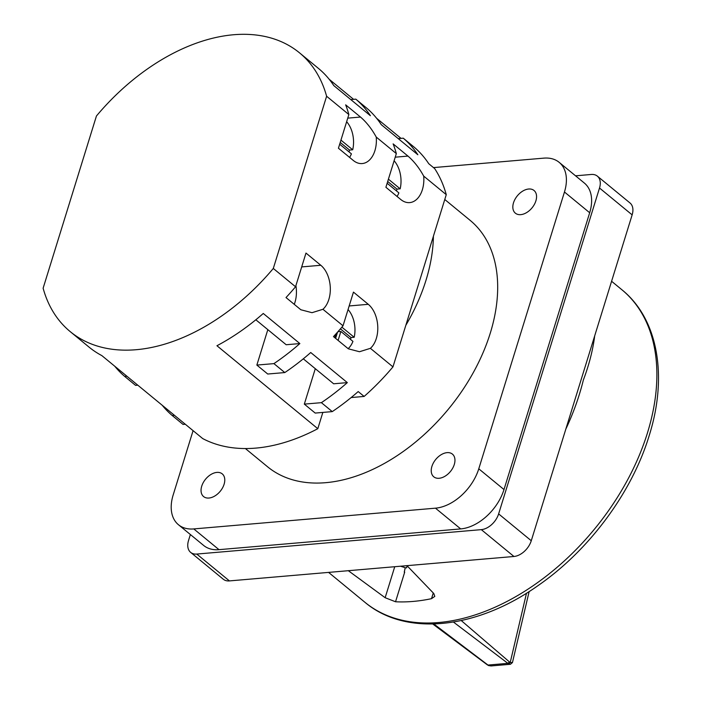 <?xml version="1.0" encoding="UTF-8"?>
<svg xmlns="http://www.w3.org/2000/svg" width="701" height="701" viewBox="0 0 701 701"><rect width="100%" height="100%" fill="white"/><g stroke="black" fill="none" stroke-linecap="round" stroke-linejoin="round"><path stroke-width="1.05" d="M201.722 486.179A14.695 9.499 -50.6 0 0 203.579 496.562A14.695 9.499 -50.6 0 0 214.83 495.984A14.695 9.499 -50.6 0 0 224.101 484.26A14.695 9.499 -50.6 0 0 222.243 473.876A14.695 9.499 -50.6 0 0 210.983 474.463A14.695 9.499 -50.6 0 0 201.722 486.179M431.904 466.419A14.695 9.499 -50.6 0 0 433.761 476.803A14.695 9.499 -50.6 0 0 445.012 476.224A14.695 9.499 -50.6 0 0 454.283 464.5A14.695 9.499 -50.6 0 0 452.425 454.117A14.695 9.499 -50.6 0 0 441.166 454.704A14.695 9.499 -50.6 0 0 431.904 466.419M513.509 202.791A14.695 9.499 -50.6 0 0 515.366 213.174A14.695 9.499 -50.6 0 0 526.617 212.596A14.695 9.499 -50.6 0 0 535.888 200.872A14.695 9.499 -50.6 0 0 534.031 190.488A14.695 9.499 -50.6 0 0 522.771 191.075A14.695 9.499 -50.6 0 0 513.509 202.791M350.518 339.389A23.501 15.15 -94.9 0 0 350.991 337.549L354.189 337.277A23.501 15.15 85.1 0 0 348.055 309.544M348.134 348.66A23.501 15.15 85.1 0 0 352.945 341.378L340.87 331.45L338.101 340.406M349.168 305.96L368.279 304.313A25.183 16.237 -94.9 0 1 377.751 326.359A25.183 16.237 -94.9 0 1 370.4 348.327L392.963 366.877L405.826 325.317A159.495 103.161 -50.6 0 0 426.006 280.225A159.495 103.161 -50.6 0 0 433.402 236.228L446.265 194.668A180.481 116.734 -50.6 0 0 434.673 168.582L428.74 163.701A180.481 116.734 129.4 0 0 414.133 147.131L403.259 138.185A180.481 116.734 -50.6 0 1 417.857 154.755L381.274 124.655A180.481 116.734 129.4 0 0 366.667 108.085L355.793 99.139A180.481 116.734 -50.6 0 1 370.391 115.709L333.807 85.61A180.481 116.734 129.4 0 0 318.307 68.295L299.52 52.847A180.481 116.734 -50.6 0 0 96.431 116.007L43.12 288.216A180.481 116.734 -50.6 0 0 70.214 331.617A180.481 116.734 -50.6 0 0 273.302 268.457L326.613 96.247A180.481 116.734 -50.6 0 0 299.52 52.847M245.394 448.544L267.484 466.708A159.495 103.161 -50.6 0 0 389.695 460.364A159.495 103.161 -50.6 0 0 490.288 333.098A159.495 103.161 -50.6 0 0 470.126 220.351L444.776 199.496M488.921 665.626L487.432 664.925L491.059 665.941L510.433 664.276L512.449 662.559L510.223 662.471L526.504 593.195M433.866 623.995L487.992 665.056L507.875 663.348L510.433 664.276M594.422 336.734A8.394 4.705 -175.5 0 0 594.571 336.857C592.687 350.868 588.945 365.256 583.355 380.03C579.385 396.144 573.725 412.109 566.373 427.934A202.309 130.85 129.4 0 1 565.926 428.784M400.534 566.215L405.266 567.722A163.692 105.877 -50.6 0 0 406.633 567.836L407.097 565.777M396.328 153.598L385.9 187.281L400.735 199.478A25.183 16.237 85.1 0 0 409.691 202.607A25.183 16.237 85.1 0 0 422.37 189.717A25.183 16.237 85.1 0 0 423.711 176.117C419.242 167.96 413.993 161.283 407.964 156.086L393.13 143.889A180.481 116.734 129.4 0 1 396.328 153.598L376.244 137.072C371.775 128.914 366.527 122.237 360.498 117.049L345.663 104.843A180.481 116.734 129.4 0 1 348.861 114.552L326.613 96.247M348.861 114.552L338.434 148.235L353.269 160.433A25.183 16.237 85.1 0 0 362.224 163.561A25.183 16.237 85.1 0 0 374.904 150.671A25.183 16.237 85.1 0 0 376.244 137.072M396.477 190.926A23.501 15.15 85.1 0 0 396.968 189.104L400.166 188.832A23.501 15.15 -94.9 0 0 394.111 160.766M349.01 151.88A23.501 15.15 85.1 0 0 349.501 150.058L352.699 149.786A23.501 15.15 -94.9 0 0 346.644 121.729M423.711 176.117L446.265 194.668M401.033 138.377L376.63 118.303M353.567 99.332L329.163 79.257M273.302 268.457L295.55 286.762L305.978 253.07L320.813 265.276A25.183 16.237 -94.9 0 1 330.285 287.314A25.183 16.237 -94.9 0 1 322.933 309.281L343.026 325.799L353.453 292.115L368.279 304.313M405.826 325.317L433.402 236.228M162.203 405.257A180.481 116.734 -50.6 0 0 172.166 415.474L183.049 424.42L185.266 424.228M114.736 366.211A180.481 116.734 -50.6 0 0 124.699 376.428L135.582 385.375L137.799 385.182M255.83 319.779L286.183 344.743L299.862 343.569L263.269 313.47A180.481 116.734 -50.6 0 1 216.942 345.733L317.807 428.697A180.481 116.734 -50.6 0 1 202.72 438.581L101.847 355.609A180.481 116.734 129.4 0 1 89.001 347.074L70.214 331.617M299.862 343.569A180.481 116.734 129.4 0 1 273.916 363.617L284.799 372.564A180.481 116.734 -50.6 0 0 310.736 352.515L347.328 382.615A180.481 116.734 129.4 0 1 321.391 402.663L332.265 411.61A180.481 116.734 -50.6 0 0 358.202 391.561L364.134 396.442A180.481 116.734 -50.6 0 0 392.963 366.877M370.4 348.327L359.49 351.736L348.309 348.8L333.474 336.603A180.481 116.734 -50.6 0 0 343.026 325.799M322.933 309.281L312.015 312.69L300.843 309.754L286.008 297.557A180.481 116.734 -50.6 0 0 295.55 286.762M339.678 144.204L351.411 153.852A23.501 15.15 -94.9 0 1 349.589 157.41M340.949 140.121L352.699 149.786M387.145 183.25L398.878 192.898A23.501 15.15 -94.9 0 1 397.055 196.455M388.415 179.158L400.166 188.832M335.902 333.956L334.763 337.654M354.189 337.277L342.141 327.367L342.386 326.552M317.807 428.697L322.846 412.416M332.265 411.61L315.205 413.073L304.322 404.126L315.292 368.691M284.799 372.564L267.738 374.027L256.855 365.081L267.826 329.645M351.148 397.555L364.134 396.442M193.082 430.651L173.147 495.046A41.972 27.146 -50.6 0 0 178.448 524.725A41.972 27.146 -50.6 0 0 193.783 528.922L435.47 508.172A41.972 27.146 -50.6 0 0 478.774 468.811L564.463 192.004A41.972 27.146 -50.6 0 0 559.153 162.334A41.972 27.146 -50.6 0 0 543.827 158.137L433.49 167.6M632.144 214.865L599.513 188.017A16.789 10.857 -50.6 0 0 597.383 176.153L630.024 202.992A16.789 10.857 129.4 0 1 632.144 214.865L531.27 540.734A16.789 10.857 129.4 0 1 513.947 556.48L229.42 580.91A16.789 10.857 129.4 0 1 223.286 579.228L190.654 552.388A16.789 10.857 -50.6 0 1 188.525 540.515L190.383 534.53M190.654 552.388A16.789 10.857 -50.6 0 0 196.779 554.062L229.42 580.91M513.947 556.48L481.315 529.641L196.779 554.062M481.315 529.641A16.789 10.857 -50.6 0 0 498.63 513.894L531.27 540.734M599.513 188.017L498.63 513.894M597.383 176.153A16.789 10.857 -50.6 0 0 591.258 174.47L575.556 175.82M559.153 162.334L584.371 183.075A41.972 27.146 129.4 0 1 589.681 212.745L564.463 192.004M478.774 468.811L503.993 489.552L589.681 212.745M503.993 489.552A41.972 27.146 129.4 0 1 460.688 528.913L435.47 508.172M193.783 528.922L218.992 549.663L460.688 528.913M218.992 549.663A41.972 27.146 129.4 0 1 203.667 545.466L178.448 524.725M453.451 622.059L507.875 663.348L509.496 661.972L510.223 662.471L508.821 663.917M406.913 565.593L433.814 593.537L434.795 596.402L431.509 598.672A202.309 130.85 129.4 0 1 395.539 601.765L385.147 597.716L348.231 570.632M405.222 567.687L404.249 572.165A8.394 3.417 -162.8 0 0 404.705 572.13L395.539 601.765M404.267 572.165L405.266 567.722M174.391 415.281L172.166 415.474M126.925 376.235L124.699 376.428M256.855 365.081L273.916 363.617M347.328 382.615L333.65 383.789L303.296 358.824M304.322 404.126L321.391 402.663M295.901 285.622A25.183 16.237 -94.9 0 1 294.262 304.348M350.991 337.549L340.423 328.857M335.621 338.364L337.549 332.125M337.926 331.704L340.87 331.45M341.667 327.402L342.141 327.367M398.238 138.614L403.259 138.185M350.772 99.568L355.793 99.139M387.697 181.48L396.968 189.104M340.23 142.434L349.501 150.058M647.496 432.789A202.309 130.85 -50.6 0 0 621.918 289.776C658.178 319.025 667.957 376.437 649.126 435.82C631.864 492.619 589.147 550.232 538.307 585.414C477.206 628.928 406.081 637.078 364.888 602.264A202.309 130.85 -50.6 0 0 519.905 594.211A202.309 130.85 -50.6 0 0 647.496 432.789M594.632 336.042A202.309 130.85 129.4 0 1 594.571 336.857M395.215 157.182L407.964 156.086M347.749 118.136L360.498 117.049M509.496 661.972L461.258 620.56M433.271 592.976L431.509 598.672M394.742 566.715L385.147 597.716M301.693 266.915L320.813 265.276M621.918 289.776L611.587 281.267M364.888 602.264L328.576 572.393M487.432 664.925L432.789 624.021M488.501 665.556L491.059 665.941M529.141 591.539L512.449 662.559"/></g></svg>
